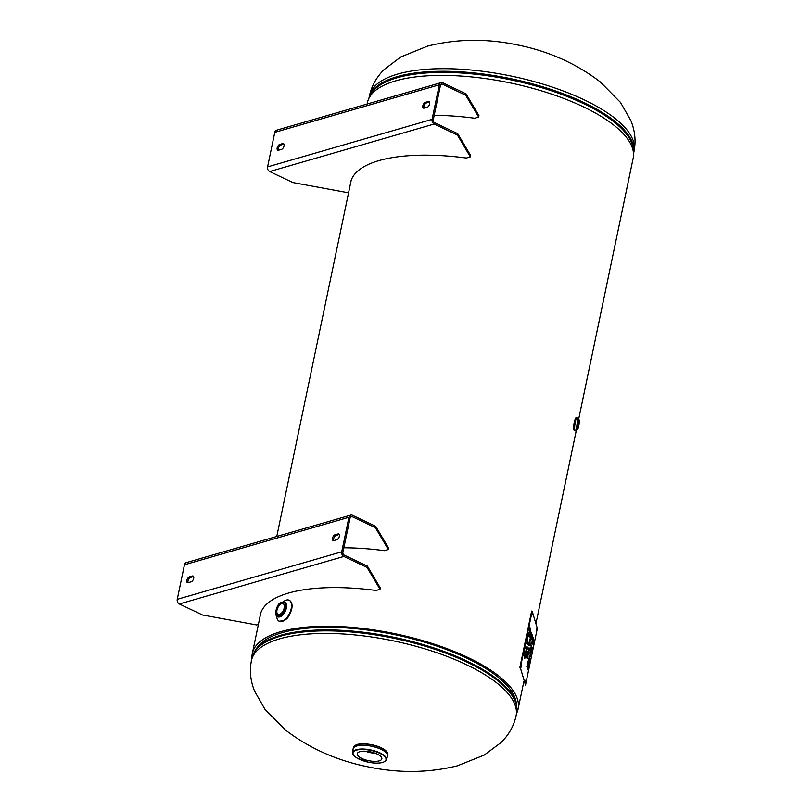 <?xml version="1.0" encoding="UTF-8"?>
<svg xmlns="http://www.w3.org/2000/svg" width="812" height="812" viewBox="0 0 812 812"><rect width="100%" height="100%" fill="white"/><g stroke="black" fill="none" stroke-linecap="round" stroke-linejoin="round"><path stroke-width="1.22" d="M574.114 429.934C573.384 425.711 573.932 421.793 575.749 418.19M251.964 658.075A135.756 48.578 11.8 0 1 252.319 653.548A135.756 48.578 11.8 0 1 395.139 633.756A135.756 48.578 11.8 0 1 518.086 709.069A135.756 48.578 11.8 0 1 516.594 713.362L516.716 705.415A134.975 48.294 -168.2 0 0 423.915 644.809A134.975 48.294 -168.2 0 0 280.546 635.309A134.975 48.294 -168.2 0 0 255.039 650.747L251.974 658.045A135.168 48.365 11.8 0 1 280.17 636.283A135.168 48.365 11.8 0 1 432.471 648.504A135.168 48.365 11.8 0 1 516.605 713.332L516.067 715.9C513.823 726.04 508.789 734.941 500.953 742.625L484.135 755.119L457.349 765.828C428.178 773.014 398.195 773.308 367.389 766.711C336.604 760.448 309.311 748.238 285.479 730.059L264.956 709.292L254.532 691.032C250.472 680.892 249.446 670.753 251.436 660.623A135.168 48.365 11.8 0 1 279.632 638.851A135.168 48.365 11.8 0 1 431.933 651.072A135.168 48.365 11.8 0 1 516.067 715.9M578.57 419.581L633.167 158.228A135.756 48.578 -168.2 0 0 510.21 82.915A135.756 48.578 -168.2 0 0 367.389 102.708L367.115 104.027M365.38 751.201A12.566 4.496 -168.2 0 0 375.388 753.292M359.868 751.679A12.566 4.496 11.8 0 1 374.017 752.815A12.566 4.496 11.8 0 1 381.843 758.844A12.566 4.496 11.8 0 1 368.618 760.671A12.566 4.496 11.8 0 1 357.239 753.698A12.566 4.496 11.8 0 1 359.868 751.679M575.353 421.682A6.689 1.188 -82.2 0 1 577.027 417.612A6.689 1.188 -82.2 0 1 577.576 421.489L577.474 418.677L578.58 419.581A4.943 0.883 97.8 0 0 577.312 422.585A4.943 0.883 97.8 0 0 577.231 429.386L575.921 429.954L576.784 427.274A6.689 1.188 -82.2 0 1 575.211 430.867A6.689 1.188 -82.2 0 1 575.353 421.682M578.469 425.488L577.829 427.041L578.53 422.007L578.469 425.488M284.2 607.995A5.917 3.086 115.4 0 1 278.12 614.4A5.917 3.086 115.4 0 1 277.805 607.711A5.917 3.086 115.4 0 1 283.185 603.722A5.917 3.086 115.4 0 1 284.2 607.995M283.53 601.631A11.612 6.07 115.4 0 1 289.102 600.21A11.612 6.07 115.4 0 1 291.193 608.665A11.612 6.07 115.4 0 1 279.145 621.2A11.612 6.07 115.4 0 1 276.719 615.993M523.791 655.497L524.796 650.666L525.76 653.893L524.755 658.725L525.171 653.65L524.43 657.202L524.694 652.066L523.791 655.497M523.852 655.72L524.694 652.066M524.379 657.05L525.171 653.65M524.704 658.573L525.689 653.883L524.765 650.808M525.496 647.286L525.719 646.261L526.562 649.113L527.221 646.91L525.922 653.112L526.349 650.138L525.496 647.286M525.882 652.96L527.079 646.667M526.562 649.113L525.689 646.403M527.556 640.546L526.978 642.921L527.759 643.256L527.556 640.546L526.978 642.921M527.059 642.931L527.759 643.256M526.886 642.85L528.521 632.812L529.495 636.04L529.282 637.065L528.429 634.213L527.587 637.308L528.023 643.094L527.536 637.532M528.023 643.094L527.749 644.363L526.247 643.723L526.47 642.647M527.678 644.332L527.942 643.084M527.658 637.511L528.429 634.213M529.231 636.912L528.49 632.954M527.343 654.513L526.765 656.888L527.546 657.223L527.343 654.513L526.765 656.888M526.846 656.898L527.546 657.223M527.171 652.259L527.546 658.319L526.034 657.69L527.171 652.259M527.465 658.288L527.323 651.488M527.912 648.676L528.125 647.651L528.977 650.503L529.637 648.291L528.338 654.502L528.764 651.528L527.912 648.676M528.287 654.35L529.495 648.057M528.977 650.503L528.094 647.793M531.332 638.79L531.982 636.161L531.241 633.675L530.612 636.791L530.703 638.902L531.332 638.79L530.774 638.912L530.612 636.791M531.241 633.675L530.693 636.801M530.469 639.968L531.281 639.775L530.551 639.978L530.48 637.044L531.342 632.274L532.307 635.512L531.281 639.775L530.551 639.978M531.21 639.765L532.225 635.502L531.312 632.416M526.826 666.814L528.033 661.049L528.998 664.277L527.83 669.87L528.663 664.926L528.368 663.932L527.475 668.215L527.932 662.45L526.826 666.814M526.886 667.038L527.932 662.45M527.435 668.053L528.368 663.932M527.78 669.717L528.916 664.267L528.003 661.191M530.53 655.741L529.241 655.243L530.53 655.741L529.921 652.006L530.886 655.243L530.561 656.776L529.201 656.197L529.292 662.46M529.272 656.208L529.343 662.612L528.379 659.385L528.582 658.4L529.394 661.1L529.241 655.223M529.394 661.1L528.551 658.542M530.49 656.746L529.891 652.148M531.647 645.327L530.672 650.534L532.144 647.174L531.84 650.798L530.947 652.736L531.951 648.189L530.48 651.559L530.784 647.732L531.606 645.327M530.398 651.549L530.906 651.021L530.48 651.559M531.951 648.189L530.906 651.021M530.865 652.726L531.769 650.788L531.627 647.56M530.906 648.067L530.997 650.087M530.835 648.057L531.525 646.514M531.545 646.443L531.718 645.52M532.398 642.962L533.23 643.185L533.027 640.353L532.398 642.962L533.23 643.185M533.027 640.353L532.479 642.972M532.865 637.877L533.443 643.002L533.21 644.109L531.586 644.028L532.865 637.877M531.586 644.017L533.129 644.099L533.037 637.085M529.962 641.937L529.394 644.312L530.175 644.647L529.962 641.937L529.394 644.312M529.465 644.322L530.175 644.647M529.789 639.683L530.165 645.743L528.653 645.114L529.789 639.683M530.094 645.713L529.952 638.912M529.891 632.944L530.003 629.554L529.891 632.944L529.495 632.081M530.003 629.554L529.576 632.091M529.322 634.081L529.749 626.955L530.713 630.183L529.404 634.091M529.749 633.928L530.642 630.173L529.718 627.097M525.496 685.044L520.34 667.799L532.175 611.172L537.321 628.417L525.496 685.044L520.34 667.799M531.687 616.105L532.144 613.425L531.687 616.105M520.928 667.586L521.395 664.906L520.928 667.586M525.445 682.679L525.902 679.999L525.445 682.679M536.194 631.198L536.661 628.518L536.194 631.198M519.812 667.728L531.647 611.101L532.175 611.172M380.016 589.309L367.075 567.466L367.359 566.086L380.3 587.929L380.016 589.309L376.037 590.456A135.878 48.618 11.8 0 0 260.266 614.907A135.878 48.618 11.8 0 0 259.962 616.917M388.329 549.511L375.388 527.668L375.672 526.288L388.623 548.12L388.329 549.511L384.35 550.658A135.878 48.618 11.8 0 0 343.852 547.785M375.672 526.288L352.438 515.255A3.634 2.812 -106.1 0 0 350.743 515.092A3.634 2.812 -106.1 0 0 348.947 517.254L184.456 564.787L177.239 599.327A3.634 2.812 73.9 0 0 179.34 603.976L202.574 614.999L256.643 624.956L258.389 624.458M348.947 517.254L341.73 551.795A3.634 2.812 73.9 0 0 343.841 556.443L367.075 567.466M193.601 576.54A3.167 1.654 -64.6 0 0 193.54 576.561L190.546 577.423A3.167 1.654 -64.6 0 0 188.414 579.656A3.167 1.654 -64.6 0 0 188.1 582.681M192.373 576.002A3.167 1.654 115.4 0 1 193.124 576.043A3.167 1.654 115.4 0 1 193.52 578.976A3.167 1.654 115.4 0 1 191.165 581.798L188.161 582.661A3.167 1.654 115.4 0 1 187.41 582.63A3.167 1.654 115.4 0 1 187.014 579.687A3.167 1.654 115.4 0 1 189.379 576.875L192.373 576.002L193.54 576.561M339.254 534.458A3.167 1.654 -64.6 0 0 339.193 534.469L336.188 535.341A3.167 1.654 -64.6 0 0 334.067 537.574A3.167 1.654 -64.6 0 0 333.752 540.589M338.025 533.92A3.167 1.654 115.4 0 1 338.777 533.951A3.167 1.654 115.4 0 1 339.172 536.894A3.167 1.654 115.4 0 1 336.818 539.706L333.813 540.579A3.167 1.654 115.4 0 1 333.062 540.538A3.167 1.654 115.4 0 1 332.666 537.605A3.167 1.654 115.4 0 1 335.021 534.783L338.025 533.92L339.193 534.469M260.429 614.217A135.878 48.618 -168.2 0 0 260.256 615.537M367.359 566.086L344.126 555.063A2.121 1.634 -106.1 0 1 342.897 552.353L350.114 517.802A2.121 1.634 -106.1 0 1 352.154 516.645L375.388 527.668M184.456 564.787A3.634 2.812 -106.1 0 1 186.242 562.625L350.743 515.092M466.017 93.847L478.958 115.69L478.674 117.08L465.723 95.237L466.017 93.847L442.784 82.824A3.634 2.812 -106.1 0 0 441.078 82.651A3.634 2.812 -106.1 0 0 439.292 84.813L274.791 132.356L267.574 166.896A3.634 2.812 73.9 0 0 269.685 171.545L292.909 182.568L346.978 192.525L348.734 192.018M457.704 133.645L470.645 155.488L470.351 156.878L457.41 135.036L457.704 133.645L434.471 122.622A2.121 1.634 -106.1 0 1 433.243 119.912L440.459 85.372A2.121 1.634 -106.1 0 1 442.489 84.215L465.723 95.237M478.674 117.08L474.695 118.227A135.878 48.618 11.8 0 0 434.197 115.355M350.307 184.486A135.878 48.618 11.8 0 1 350.601 182.477A135.878 48.618 11.8 0 1 466.382 158.025L470.351 156.878M439.292 84.813L432.075 119.364A3.634 2.812 73.9 0 0 434.176 124.013L457.41 135.036M429.589 102.018A3.167 1.654 -64.6 0 0 429.528 102.038L426.533 102.901A3.167 1.654 -64.6 0 0 424.412 105.134A3.167 1.654 -64.6 0 0 424.097 108.158M424.158 108.138A3.167 1.654 115.4 0 1 423.397 108.108A3.167 1.654 115.4 0 1 423.011 105.164A3.167 1.654 115.4 0 1 425.366 102.353L428.36 101.48A3.167 1.654 115.4 0 1 429.112 101.52A3.167 1.654 115.4 0 1 429.507 104.454A3.167 1.654 115.4 0 1 427.153 107.275L424.158 108.138M283.946 144.11A3.167 1.654 -64.6 0 0 283.875 144.12L280.881 144.993A3.167 1.654 -64.6 0 0 278.76 147.226A3.167 1.654 -64.6 0 0 278.445 150.24M278.506 150.23A3.167 1.654 115.4 0 1 277.755 150.2A3.167 1.654 115.4 0 1 277.359 147.256A3.167 1.654 115.4 0 1 279.714 144.434L282.718 143.572A3.167 1.654 115.4 0 1 283.469 143.602A3.167 1.654 115.4 0 1 283.865 146.546A3.167 1.654 115.4 0 1 281.5 149.367L278.506 150.23M350.764 181.786A135.878 48.618 -168.2 0 0 350.601 183.106M274.791 132.356A3.634 2.812 -106.1 0 1 276.577 130.194L441.078 82.651M255.039 650.747L256.846 647.976A133.747 47.857 11.8 0 1 282.129 632.67A133.747 47.857 11.8 0 1 424.209 642.079A133.747 47.857 11.8 0 1 516.168 702.147L516.716 705.415M633.512 153.701A135.168 48.365 -168.2 0 0 511.083 78.744A135.168 48.365 -168.2 0 0 368.892 98.414L369.419 95.867A135.168 48.365 -168.2 0 1 511.621 76.166A135.168 48.365 -168.2 0 1 634.05 151.154L633.512 153.701M369.48 97.318A134.975 48.294 11.8 0 1 510.849 79.86A134.975 48.294 11.8 0 1 633.411 152.453M353.382 747.527A17.6 6.303 11.8 0 1 371.906 744.959A17.6 6.303 11.8 0 1 387.852 754.724L386.532 751.333C383.711 748.522 378.991 746.35 372.373 744.827C361.238 742.736 356.62 744.462 355.94 744.949L353.382 747.527L353.118 748.796A17.6 6.303 -168.2 0 0 353.098 748.938M386.888 751.922A17.255 6.171 -168.2 0 0 371.947 744.766A17.255 6.171 -168.2 0 0 355.392 745.335M387.547 756.134A17.6 6.303 -168.2 0 0 387.578 755.992A17.6 6.303 -168.2 0 0 371.642 746.228A17.6 6.303 -168.2 0 0 353.118 748.796L353.078 749.08A17.6 6.293 11.8 0 1 371.632 746.258A17.6 6.293 11.8 0 1 387.507 756.276L387.852 754.724M384.106 761.808A17.194 6.151 -168.2 0 0 386.37 759.738A17.194 6.151 -168.2 0 0 370.861 749.963A17.194 6.151 -168.2 0 0 352.733 752.714A17.194 6.151 -168.2 0 0 353.971 755.515M382.513 762.427A16.839 6.029 11.8 0 1 354.184 755.759A16.839 6.029 11.8 0 1 371.926 750.633A16.839 6.029 11.8 0 1 382.513 762.427M574.449 421.935A5.633 1.005 97.8 0 0 573.84 427.853A5.633 1.005 97.8 0 0 574.683 429.426M574.571 421.266A4.202 0.751 97.8 0 0 574.287 422.443A4.202 0.751 97.8 0 0 573.83 426.676M578.58 419.581C578.438 421.002 579.92 416.333 578.702 426.3A4.598 0.812 -82.2 0 1 577.159 427.285A4.598 0.812 -82.2 0 1 578.682 419.997A4.598 0.812 -82.2 0 1 578.702 426.28C578.083 428.848 577.586 429.873 577.231 429.386M285.154 607.721A7.481 3.908 115.4 0 1 277.085 615.618A7.481 3.908 115.4 0 1 279.561 603.773A7.481 3.908 115.4 0 1 285.154 607.721M286.118 607.853A8.181 4.273 -64.6 0 0 284.657 601.895L280.972 602.433C275.248 604.605 274.852 618.582 277.633 616.684A8.181 4.273 -64.6 0 0 286.118 607.853M284.789 601.966A8.181 4.273 115.4 0 1 284.921 602.027A8.181 4.273 115.4 0 1 286.392 607.985A8.181 4.273 115.4 0 1 277.907 616.816A8.181 4.273 115.4 0 1 277.775 616.744M289.245 600.281A11.612 6.07 115.4 0 1 289.377 600.342A11.612 6.07 115.4 0 1 291.467 608.797A11.612 6.07 115.4 0 1 279.419 621.332A11.612 6.07 115.4 0 1 279.287 621.261M284.119 620.541A10.911 5.704 -64.6 0 0 291.579 609.173M343.841 556.443L179.34 603.976M190.546 577.423L189.379 576.875M336.188 535.341L335.021 534.783M352.154 516.645L350.378 517.163M177.239 599.327L341.73 551.795M434.176 124.013L269.685 171.545M426.533 102.901L425.366 102.353M429.528 102.038L428.36 101.48M280.881 144.993L279.714 144.434M283.875 144.12L282.718 143.572M442.489 84.215L440.713 84.722M267.574 166.896L432.075 119.364M518.086 709.069L523.882 681.339M535.92 623.717L576.49 429.528M252.319 653.548L260.794 612.948M276.77 536.458L351.139 180.518M251.436 660.623L251.974 658.045M634.05 151.154C636.05 140.973 634.994 130.793 630.894 120.612L620.48 102.424L600.19 81.87C576.084 63.437 548.425 51.105 517.224 44.883C486.54 38.428 456.709 38.824 427.731 46.061L400.813 56.952L384.106 69.568C376.504 77.17 371.612 85.93 369.419 95.867M353.078 749.08L352.733 752.714C352.093 753.648 353.504 755.414 356.955 758.022L368.658 762.265C374.332 763.361 379.001 763.412 382.675 762.448C385.223 761.443 386.451 760.539 386.37 759.738L387.507 756.276M577.027 417.612C576.114 416.881 575.251 418.292 574.439 421.864C573.201 433.05 574.206 429.406 575.211 430.867M279.145 621.2L284.383 620.632C286.504 618.602 288.361 619.15 291.721 609.061C292.584 604.727 291.802 601.824 289.377 600.342L289.102 600.21"/></g></svg>
